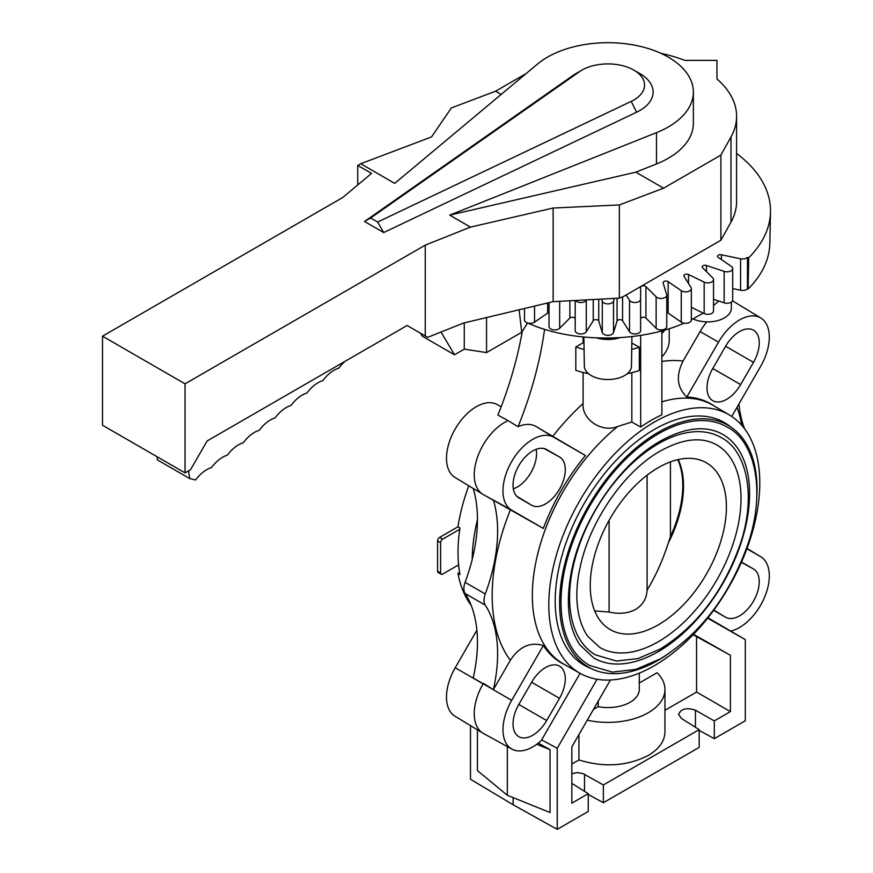 <?xml version="1.0" encoding="UTF-8"?>
<svg xmlns="http://www.w3.org/2000/svg" width="873" height="873" viewBox="0 0 873 873"><rect width="100%" height="100%" fill="white"/><g stroke="black" fill="none" stroke-linecap="round" stroke-linejoin="round"><path stroke-width="1.31" d="M377.627 222.048L631.212 101.388A36.655 21.159 0 0 0 633.82 100.024A36.655 21.159 0 0 0 633.82 70.102A36.655 21.159 0 0 0 581.985 70.102L575.929 73.594A45.21 26.103 0 0 0 573.015 75.449L579.617 71.608L370.621 218.01L364.543 221.491L383.705 232.545L377.627 222.048L370.621 218.01M575.929 73.594L581.985 70.102A36.655 21.159 0 0 0 579.617 71.608M631.212 101.388L636.657 112.191A45.21 26.103 0 0 0 639.876 110.511A45.21 26.103 0 0 0 639.876 73.594L633.82 70.102M547.458 57.16A85.478 49.346 0 0 0 537.582 64.002L394.716 183.385L360.691 163.742L357.744 165.444L371.549 173.411L342.718 197.505L102.512 336.181L185.043 383.825L425.249 245.149L470.46 227.111L449.704 215.129L656.485 132.652A85.478 49.346 0 0 0 668.336 126.945A85.478 49.346 0 0 0 693.369 92.047A85.478 49.346 0 0 0 640.607 46.455A85.478 49.346 0 0 0 547.458 57.16M693.369 92.047L693.369 123.344A85.478 49.346 180 0 1 668.336 158.242A85.478 49.346 180 0 1 656.485 163.949L635.839 172.188L449.704 215.129M102.512 336.181L102.512 425.238L185.043 472.882L190.532 469.718L207.152 440.941L407.124 325.487L425.249 335.952L425.249 245.149M720.891 240.261L720.891 155.099L730.996 136.974A116.589 67.308 0 0 0 736.594 116.36L736.594 201.521A116.589 67.308 180 0 1 730.996 222.124L720.891 240.261L623.322 296.591L619.35 298.13L553.144 301.654L463.454 323.075L427.661 337.349L425.249 335.952M636.657 112.191L383.705 232.545M364.543 221.491L573.015 75.449M360.691 163.742L431.513 136.941L451.352 107.946L495.58 91.207L526.124 73.572M357.744 184.956L357.744 165.444M619.35 298.13L619.35 204.937L663.567 188.197L720.891 155.099M553.144 301.654L553.144 208.036L619.35 204.937M470.46 227.111L553.144 208.036M185.043 472.882L185.043 383.825M663.567 188.197L635.839 172.188M501.157 94.437L495.58 91.207M736.594 116.36A116.589 67.308 0 0 0 716.973 78.996L716.962 60.379L684.748 60.379A116.589 67.308 0 0 0 660.872 53.318M441.029 332.024L454.506 354.787L422.226 336.149L420.48 333.202M454.506 354.787L464.272 349.145L464.272 322.879M188.492 470.896L189.79 478.611L195.628 479.964A28.503 16.456 -60 0 1 211.484 467.579A28.525 16.467 -60 0 1 227.406 455.139A28.503 16.456 -60 0 1 243.261 442.764A28.525 16.467 -60 0 1 259.194 430.324A28.503 16.456 -60 0 1 275.039 417.938A28.525 16.467 -60 0 1 290.971 405.498A28.525 16.467 -60 0 1 306.903 393.057A28.525 16.467 -60 0 1 322.835 380.617A28.525 16.467 -60 0 1 338.768 368.177A28.525 16.467 -60 0 1 345.119 361.291M189.79 478.611L157.511 459.984L156.954 456.666M684.072 323.174C638.861 343.045 571.389 342.958 527.598 322.955L521.716 332.286L486.545 352.594L464.272 349.145M519.14 309.773L521.716 332.286M486.545 317.565L486.545 352.594M631.921 336.618L631.474 366.038A23.571 13.608 0 0 1 624.566 375.543A23.571 13.608 0 0 1 591.228 375.543A23.571 13.608 180 0 1 584.332 366.038L583.884 337.109M693.097 318.94A23.571 13.608 0 0 0 724.404 317.903A23.571 13.608 0 0 0 731.312 308.398L731.41 302.058M725.616 346.265A27.871 16.085 -60 0 1 753.301 330.081A27.871 16.085 -60 0 1 753.475 330.18A27.871 16.085 -60 0 1 753.475 362.36L740.642 384.589A27.871 16.085 -60 0 1 712.772 400.674A27.871 16.085 -60 0 1 712.608 400.576A27.871 16.085 -60 0 1 712.772 368.493L725.616 346.265L753.475 362.36M741.504 562.07L753.475 568.978A27.871 16.085 -60 0 1 753.475 601.159A27.871 16.085 -60 0 1 725.616 617.244L713.634 610.336M744.636 428.839A142.626 82.346 -60 0 1 738.929 403.981M587.245 720.16A57.051 32.934 0 0 0 648.246 712.75A57.051 32.934 0 0 0 664.953 689.463A57.051 32.934 0 0 0 657.042 672.734L639.276 682.992M578.93 734.575L578.93 759.957C604.018 767.683 627.13 766.188 648.246 755.483C659.126 748.99 664.702 741.144 664.953 731.956L664.953 689.463M546.673 720.552A27.871 16.085 -60 0 1 518.802 736.648A27.871 16.085 -60 0 1 518.627 736.55A27.871 16.085 -60 0 1 518.802 704.467L531.635 682.239A27.871 16.085 -60 0 1 559.331 666.044A27.871 16.085 -60 0 1 559.506 666.143A27.871 16.085 -60 0 1 559.506 698.324L546.673 720.552L518.802 704.467M564.896 664.757A149.523 86.329 -60 0 1 543.355 645.518L511.687 700.364L473.21 677.983A142.626 82.346 120 0 0 477.444 642.179A142.626 82.346 120 0 0 465.102 593.487A14.263 8.239 -60 0 1 463.869 588.62A14.263 8.239 -60 0 1 465.102 582.324A142.626 82.346 120 0 0 477.444 519.391A142.626 82.346 120 0 0 473.21 488.465M543.355 528.438L483.107 494.467A42.788 24.706 -60 0 1 482.845 494.304A42.788 24.706 -60 0 1 483.107 445.055A42.788 24.706 -60 0 1 508.086 420.644L518.071 426.711A42.537 24.564 -60 0 1 535.847 426.384L585.445 455.542L553.777 437.253A42.09 24.302 120 0 0 511.687 461.555A42.09 24.302 120 0 0 511.687 510.159L543.355 528.438A149.523 86.329 -60 0 1 585.445 455.542M493.387 500.109A142.626 82.346 -60 0 1 497.61 531.035A142.626 82.346 -60 0 1 485.268 593.967A14.263 8.239 120 0 0 484.035 600.264A14.263 8.239 120 0 0 485.268 605.131A142.626 82.346 -60 0 1 497.61 653.822A142.626 82.346 -60 0 1 493.387 689.626L510.345 660.261C519.337 646.587 530.337 641.666 543.355 645.518M518.802 497.839A27.871 16.085 -60 0 1 518.627 497.741A27.871 16.085 -60 0 1 518.802 465.669A27.871 16.085 -60 0 1 546.498 449.475A27.871 16.085 -60 0 1 546.673 449.573L559.506 456.983A27.871 16.085 -60 0 1 559.506 489.164A27.871 16.085 -60 0 1 531.635 505.26L518.464 497.643M513.324 488.825A27.172 15.692 120 0 0 530.915 472.664A27.172 15.692 120 0 0 536.12 449.344M455.215 716.362A42.09 24.302 -60 0 1 454.953 716.209A42.09 24.302 -60 0 1 455.215 667.758L483.107 683.854A42.788 24.706 120 0 0 482.845 733.113A42.788 24.706 120 0 0 483.107 733.265A42.788 24.706 120 0 0 483.369 733.418A42.788 24.706 120 0 0 483.642 733.56M511.687 700.364A42.09 24.302 120 0 0 511.687 748.969A42.09 24.302 120 0 0 511.949 749.11A42.09 24.302 120 0 0 541.827 739.988L557.225 748.281L557.225 829.35L513.106 804.753L470.492 779.273L470.492 725.627M731.039 630.961A42.09 24.302 120 0 0 760.59 605.262A42.09 24.302 120 0 0 760.852 556.81A42.09 24.302 120 0 0 760.59 556.658L746.906 548.757M455.215 477.553A42.09 24.302 -60 0 1 454.953 477.4A42.09 24.302 -60 0 1 455.215 428.949A42.09 24.302 -60 0 1 497.043 404.505A42.09 24.302 -60 0 1 497.304 404.646M733.222 301.272A42.788 24.706 120 0 0 732.96 301.109A42.788 24.706 120 0 0 732.698 300.956A42.788 24.706 120 0 0 732.502 300.836M731.727 416.465L760.59 366.464A42.09 24.302 120 0 0 760.852 318.012A42.09 24.302 120 0 0 760.59 317.859A42.09 24.302 120 0 0 718.501 342.161L686.833 396.997C676.99 387.656 675.746 375.663 683.09 361.04L700.124 331.554A42.537 24.564 -60 0 1 706.803 321.875M549.03 312.578A2.848 1.648 0 0 0 547.666 313.091L534.538 322.126A5.707 3.296 180 0 1 527.314 322.857A5.707 3.296 180 0 1 524.466 320.009L524.466 308.507M575.198 318.885A2.848 1.648 0 0 0 573.092 317.292A2.848 1.648 0 0 0 569.873 318.056L559.669 328.27A5.707 3.296 180 0 1 552.784 329.71A5.707 3.296 180 0 1 549.03 326.622L549.03 302.636M575.613 300.465A5.707 3.296 0 0 0 579.912 302.473A5.707 3.296 0 0 0 586.263 300.356L586.569 299.876M575.198 300.487L575.198 330.671A5.707 3.296 180 0 0 579.912 333.912A5.707 3.296 180 0 0 586.263 331.795L586.263 300.356M601.65 299.079L602.283 301.163A5.707 3.296 0 0 0 607.903 303.88A5.707 3.296 0 0 0 613.523 301.163L614.363 298.402M626.137 294.965L629.531 300.356A5.707 3.296 0 0 0 635.893 302.473A5.707 3.296 0 0 0 640.607 299.221L640.607 330.671A5.707 3.296 180 0 1 635.893 333.912A5.707 3.296 180 0 1 629.531 331.795L622.558 320.718A2.848 1.648 0 0 0 619.623 319.638A2.848 1.648 0 0 0 617.069 320.991L613.523 332.602A5.707 3.296 180 0 1 607.903 335.33A5.707 3.296 180 0 1 602.283 332.602L598.736 320.991A2.848 1.648 0 0 0 596.183 319.638A2.848 1.648 0 0 0 593.247 320.718L586.263 331.795M640.607 299.221L640.607 287.435A2.848 1.648 180 0 1 642.714 285.853A2.848 1.648 180 0 1 645.922 286.617L656.136 296.82A5.707 3.296 0 0 0 663.022 298.271A5.707 3.296 0 0 0 666.776 295.172A5.707 3.296 0 0 0 666.688 294.605L663.142 282.994A2.848 1.648 180 0 1 663.098 282.71A2.848 1.648 180 0 1 664.975 281.161A2.848 1.648 180 0 1 668.14 281.652L681.267 290.676A5.707 3.296 0 0 0 688.481 291.418A5.707 3.296 0 0 0 691.34 288.559A5.707 3.296 0 0 0 690.99 287.435L684.017 276.359A2.848 1.648 180 0 1 683.843 275.803A2.848 1.648 180 0 1 685.491 274.308A2.848 1.648 180 0 1 688.524 274.537L704.162 282.11A5.707 3.296 0 0 0 711.495 282.11A5.707 3.296 0 0 0 713.536 279.589A5.707 3.296 0 0 0 712.772 277.941L702.569 267.738A2.848 1.648 180 0 1 702.187 266.909A2.848 1.648 180 0 1 706.464 265.49L724.143 271.383A5.707 3.296 0 0 0 731.367 270.641A5.707 3.296 0 0 0 732.698 268.524A5.707 3.296 0 0 0 731.367 266.407L718.239 257.382A2.848 1.648 180 0 1 717.573 256.324A2.848 1.648 180 0 1 721.404 254.774L740.588 258.801A5.707 3.296 0 0 0 747.474 257.36L748.707 257.764A162.596 93.869 0 0 0 770.488 211.986A162.596 93.869 0 0 0 736.594 153.462M666.688 326.044A5.707 3.296 180 0 1 666.776 326.622A5.707 3.296 180 0 1 663.022 329.71A5.707 3.296 180 0 1 656.136 328.27L645.922 318.056A2.848 1.648 0 0 0 642.714 317.292A2.848 1.648 0 0 0 640.607 318.885M691.34 288.559L691.34 320.009A5.707 3.296 180 0 1 688.481 322.857A5.707 3.296 180 0 1 681.267 322.126L668.14 313.091A2.848 1.648 0 0 0 666.776 312.578M732.698 268.524L732.698 299.974A5.707 3.296 180 0 1 731.367 302.091A5.707 3.296 180 0 1 724.143 302.822L713.536 299.286M713.536 279.589L713.536 311.028A5.707 3.296 180 0 1 711.495 313.56A5.707 3.296 180 0 1 704.162 313.56L691.34 307.34M770.488 211.986L769.811 243.425A161.92 93.487 180 0 1 748.128 289.018L747.474 288.799A5.707 3.296 180 0 1 740.588 290.251L732.698 288.592M748.128 289.018L748.707 257.764M747.474 288.799L747.474 257.36M718.686 300.999L713.536 305.637M703.256 313.112L691.34 319.824M508.086 420.644L497.905 415.068A285.253 164.691 120 0 0 522.261 331.424M544.566 329.307A285.253 164.691 -60 0 1 518.071 426.711M583.109 372.487L583.109 403.501C581.483 418.724 600.94 433.215 617.648 426.515L631.834 422.041L631.834 372.695M583.109 337.033L583.109 342.762L575.809 346.985L575.809 370.272A61.328 35.411 180 0 0 588.566 373.699M627.24 373.699A61.328 35.411 180 0 0 639.331 370.501L639.331 347.214L631.834 343.034A51.343 29.649 180 0 1 631.823 343.034L631.834 342.631M583.972 343.034A51.343 29.649 180 0 1 583.109 342.762M640.673 335.407L640.673 427.039L631.834 422.041M640.673 427.039A149.218 86.154 -60 0 1 651.269 420.306A149.218 86.154 -60 0 1 661.865 414.806L661.865 330.856M661.865 333.628A61.328 35.411 0 0 0 664.79 330.038M669.231 328.685L669.231 340.099A61.328 35.411 180 0 1 661.865 356.926M686.833 396.997A149.523 86.329 -60 0 1 714.267 406.043M707.938 617.8L745.313 639.614L707.632 618.182M654.292 665.706A149.185 86.132 120 0 0 751.631 534.658A149.185 86.132 120 0 0 729.348 414.959A149.185 86.132 120 0 0 654.292 422.085A149.185 86.132 120 0 0 556.712 553.962A149.185 86.132 120 0 0 580.163 673.356A149.185 86.132 120 0 0 654.292 665.706M591.076 668.5A140.127 80.905 -60 0 1 583.371 664.735A140.127 80.905 -60 0 1 562.987 552.173A140.127 80.905 -60 0 1 654.292 429.472A140.127 80.905 -60 0 1 723.488 422.041A140.127 80.905 -60 0 1 730.592 426.842M579.039 661.767A139.909 80.774 120 0 0 579.978 662.192M719.581 420.382A139.909 80.774 120 0 0 718.752 419.782M756.738 498.33A139.604 80.6 120 0 0 728.137 425.315A139.604 80.6 120 0 0 658.329 432.233A139.604 80.6 120 0 0 567.123 555.261A139.604 80.6 120 0 0 588.522 667.125A139.604 80.6 120 0 0 658.329 660.206A139.604 80.6 120 0 0 666.055 655.394M658.329 433.837A137.639 79.465 -60 0 1 727.144 427.028C755.396 441.214 766.199 491.685 747.561 545.123C729.239 596.117 700.201 634.016 660.468 658.809L635.817 669.405L612.344 672.123L589.515 665.412A137.639 79.465 -60 0 1 568.41 555.13A137.639 79.465 -60 0 1 658.329 433.837M593.793 658.002A129.073 74.521 120 0 0 658.329 651.607A129.073 74.521 120 0 0 742.65 537.866A129.073 74.521 120 0 0 722.866 434.438C706.17 425.086 685.37 427.29 660.468 441.04C620.528 463.29 581.985 519.151 571.75 569.96C565.355 602.054 568.039 627.01 579.814 644.841L593.793 658.002M658.329 443.746A125.516 72.459 -60 0 1 721.087 437.526C747.004 450.588 756.793 496.672 739.824 545.341C723.128 591.785 696.676 626.312 660.468 648.912L637.967 658.58L616.502 661.057L595.572 654.914A125.516 72.459 -60 0 1 576.333 554.344A125.516 72.459 -60 0 1 658.329 443.746M599.849 647.504A116.949 67.527 120 0 0 658.329 641.71A116.949 67.527 120 0 0 734.728 538.652A116.949 67.527 120 0 0 716.798 444.935C701.794 436.5 683.013 438.508 660.468 450.937C624.271 471.093 589.286 521.803 580.01 567.886C574.87 590.017 575.045 617.888 587.78 636.384L599.849 647.504M658.329 467.612A96.27 55.588 -60 0 1 703.398 461.282A96.27 55.588 -60 0 1 721.993 537.277A96.27 55.588 -60 0 1 658.329 624.828A96.27 55.588 -60 0 1 607.302 627.72A96.27 55.588 -60 0 1 596.27 549.739A96.27 55.588 -60 0 1 658.329 467.612M678.201 459.569A91.392 52.762 120 0 1 668.325 542.984C662.64 560.521 655.568 576.224 647.1 590.093C646.74 598.42 642.921 604.858 635.631 609.43C628.047 613.446 619.197 614.319 609.092 612.038L594.709 610.925M609.092 612.038L609.092 520.352M647.1 590.093L647.1 475.174M668.325 542.984A85.794 33.076 107.2 0 0 670.431 536.557L670.431 461.882M670.431 536.557A91.6 52.893 120 0 0 677.786 459.656M693.533 634.311L730.417 655.285L693.118 634.736M730.417 655.285L730.417 711.604L714.3 720.902L714.3 738.667L699.175 730.395M745.313 639.614L745.313 720.76L714.3 738.667M695.443 727.285L695.443 710.229C686.713 707.316 681.104 708.68 678.605 714.321L681.333 718.381L699.175 729.642L699.175 747.397L603.363 802.713L588.238 794.452M571.848 783.343L588.238 793.688L588.238 811.443L557.225 829.35M695.443 710.229L714.3 720.902M664.953 710.295L696.556 692.049L730.417 711.604M571.848 764.05L578.93 759.957M588.238 793.688L571.848 803.149L571.848 746.841L610.434 680.002M699.175 729.642L603.363 784.958L582.957 773.565L577.348 772.605L571.848 773.642M603.363 784.958L603.363 802.713M597.077 679.259L557.225 748.281M536.72 744.265L550.045 749.645L538.27 743.087M550.045 749.645L550.045 812.534L507.333 795.27L477.433 770.608L477.433 729.828M513.106 797.606L513.106 804.753M580.087 673.312L541.827 739.573M455.215 667.758L476.876 630.23M483.402 683.341L493.387 689.626M459.776 529.267L442.622 539.165A2.848 1.648 120 0 0 440.603 542.657L440.603 572.939A2.848 1.648 120 0 0 441.192 574.248L438.17 572.502A2.848 1.648 -60 0 1 437.58 571.193L437.58 540.911A2.848 1.648 -60 0 1 439.599 537.419L457.965 526.812A149.185 86.132 -60 0 1 468.779 485.781M457.965 526.812L459.962 527.99A149.207 86.143 -60 0 0 459.962 574.576L457.965 573.397L459.591 572.459M471.169 605.371A149.185 86.132 -60 0 1 457.965 573.397M507.333 746.579L507.333 795.27M441.192 574.248A2.848 1.648 120 0 0 442.622 574.107L458.609 564.875M598.223 701.15L598.223 706.694L593.422 709.465M639.276 673.127L639.276 689.463A31.373 18.115 180 0 1 630.088 702.274A31.373 18.115 180 0 1 598.223 706.694M696.556 636.69L696.556 692.049M575.809 346.985A61.328 35.411 0 0 0 584.07 349.429M631.725 349.429A61.328 35.411 0 0 0 639.331 347.214M606.429 338.157A27.958 16.14 0 0 0 610.62 338.102M596.968 337.993A24.193 13.968 0 0 0 619.732 337.72M656.485 132.652L656.485 163.949M730.996 136.974L730.996 222.124M753.475 568.978L741.384 562.343M531.635 682.239L559.506 698.324M485.268 605.131L465.102 593.487M485.268 593.967L465.102 582.324M516.718 496.213L531.635 505.26M580.163 673.356L563.751 664.113A149.381 86.252 -60 0 1 532.344 595.462A149.381 86.252 -60 0 1 617.648 426.515M510.345 660.261A177.906 102.719 -60 0 1 492.186 595.561A177.906 102.719 -60 0 1 510.345 509.897M553.777 437.253L535.847 426.384M602.283 301.163L602.283 332.602M629.531 300.356L629.531 331.795M656.136 296.82L656.136 328.27M681.267 290.676L681.267 322.126M724.143 271.383L724.143 302.822M704.162 282.11L704.162 313.56M740.588 258.801L740.588 290.251M721.404 259.554L721.404 254.774M688.524 283.518L688.524 274.537M706.464 271.634L706.464 265.49M668.14 313.091L668.14 281.652M645.922 318.056L645.922 286.617M622.558 320.718L622.558 296.885M617.069 298.25L617.069 320.991M613.523 332.602L613.523 301.163M598.736 320.991L598.736 299.232M593.247 299.526L593.247 320.718M569.873 300.759L569.873 318.056M559.669 328.27L559.669 301.305M547.666 302.964L547.666 313.091M534.538 322.126L534.538 306.096M661.865 361.455A177.906 102.719 -60 0 1 683.09 361.04M700.124 331.554L718.501 342.161M483.107 494.467L511.687 510.159M552.882 436.216A177.906 102.719 -60 0 1 583.109 403.501M661.865 401.875A149.381 86.252 -60 0 1 713.132 405.367L729.348 414.959M737.041 407.255A177.906 102.719 -60 0 1 741.723 425.249M747.015 548.44L760.59 556.658M584.506 791.331L584.506 774.286M477.444 519.719A149.381 86.252 120 0 0 472.195 559.484M559.506 456.983L544.206 448.591M442.622 539.165L439.599 537.419M440.603 572.939L437.58 571.193M437.58 540.911L440.603 542.657M713.819 610.096L725.616 617.244M740.642 384.589L712.772 368.504M454.953 477.4L482.845 494.304M760.852 318.012L732.96 301.109M666.776 326.622L666.776 295.172M497.043 404.505L501.157 406.763M760.852 556.81L747.026 548.43M578.45 661.308L588.522 667.125M718.053 419.498L728.137 425.315M511.949 749.11L483.369 733.418M454.953 716.209L482.845 733.113"/></g></svg>
